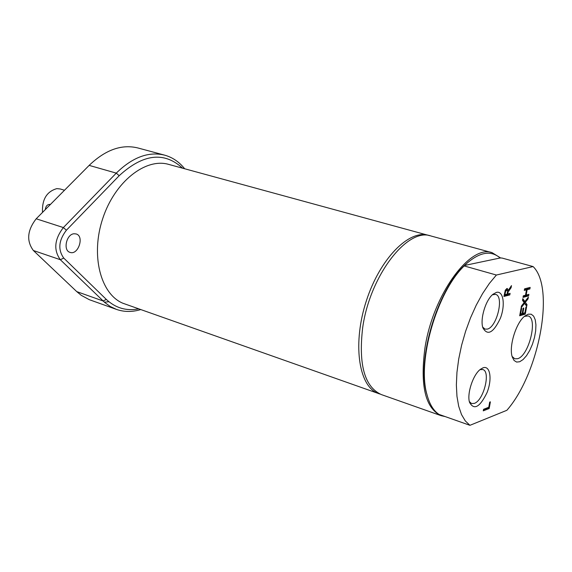 <?xml version="1.0" encoding="UTF-8"?>
<svg xmlns="http://www.w3.org/2000/svg" width="572" height="572" viewBox="0 0 572 572"><rect width="100%" height="100%" fill="white"/><g stroke="black" fill="none" stroke-linecap="round" stroke-linejoin="round"><path stroke-width="0.86" d="M524.46 316.366L527.999 315.93C538.209 317.889 529.007 355.755 517.667 358.694L514.8 358.816L512.126 356.47M429.636 235.671L168.676 164.393C145.595 157.6 114.786 181.739 102.76 218.49C90.469 255.155 100.493 293.922 122.816 303.217L380.123 394.101M428.392 235.285C409.001 229.386 380.022 258.594 366.423 300.615C352.602 342.557 358.315 384.784 377.034 392.95L378.878 393.708M138.56 308.873C126.34 311.204 115.594 308.058 106.328 299.428L63.742 258.072C57.772 249.678 58.659 240.397 66.395 230.216L119.183 175.711C143.079 153.825 164.193 151.308 182.532 168.175M74.06 233.755L76.176 233.955C84.635 236.229 78.149 255.562 69.999 252.366C62.806 250.515 66.366 234.148 74.06 233.755M116.445 309.395L89.268 299.664L81.296 295.345L76.748 291.613L33.362 250.5C26.319 240.898 27.27 230.323 36.2 218.783L89.153 165.387C105.412 149.8 121.65 143.987 137.852 147.955L164.65 155.155C148.634 151.244 132.504 157.236 116.273 173.123L63.37 227.563C54.426 239.318 53.41 250.028 60.332 259.709L104.805 302.552L110.396 306.563L116.445 309.395C124.145 312.062 132.211 312.133 140.633 309.602M108.93 301.737L104.369 302.173M184.656 168.754L184.398 168.433C178.957 161.733 172.372 157.307 164.65 155.155M526.483 289.832L524.281 290.404L524.567 288.831L530.158 287.401L529.872 288.953L527.148 289.661L526.161 295.059L528.893 294.337L528.607 295.888L523.015 297.383L523.301 295.817L525.504 295.238L526.483 289.832L524.424 289.632M527.405 294.73L527.27 295.502L523.158 296.596M528.671 287.78L528.528 288.574L525.739 289.618M528.607 295.888L527.27 295.502M526.161 295.059L525.568 294.887M527.148 289.661L525.804 289.275M529.872 288.953L528.528 288.574M506.535 288.617L506.792 290.054M508.594 293.715L508.444 294.523L504.068 295.66M507.049 290.133L505.719 291.105L504.89 294.666L507.114 294.094L507.364 292.692L507.45 290.59L505.577 289.718M505.719 291.105L505.047 290.905M508.158 290.547L511.475 285.621L511.103 287.702L508.093 292.092L507.764 293.929L510.095 293.329L509.809 294.923L503.925 296.453L505.341 290.176L507.364 288.474L508.158 290.547L507.3 290.304M509.809 294.923L508.444 294.523M504.89 294.666L504.275 294.487M507.764 293.929L507.171 293.758M508.093 292.092L507.478 291.92M511.103 287.702L510.245 287.451M489.189 408.515L483.268 410.853L483.547 409.316L488.767 407.264L489.689 402.116L490.383 401.844L489.189 408.515L487.859 408.065L483.462 409.795M487.945 407.586L487.859 408.065M524.066 313.034L523.938 313.749L519.826 314.936M522.822 313.392L524.896 312.791L525.94 307.064L526.597 306.885L525.275 314.142L519.676 315.765L521.006 308.458L521.671 308.272L520.627 314.028L522.164 313.578L523.137 308.222L523.802 308.036L522.822 313.392L522.229 313.213M525.275 314.142L523.938 313.749M520.627 314.028L520.027 313.849M528.056 298.913L525.318 302.352L527.012 304.633L526.705 306.299L524.588 303.36L521.135 307.757L521.457 305.97L524.159 302.574L522.479 300.321L522.787 298.641L524.889 301.558L528.378 297.133L528.056 298.913L527.177 298.655M524.41 301.415L523.973 301.966L525.582 304.74M525.318 302.352L523.973 301.966M527.012 304.633L525.675 304.24M524.588 303.36L523.73 303.11M524.889 301.558L523.544 301.165L522.572 299.821M533.097 266.566L496.382 275.032L489.339 283.483L482.546 293.643L476.197 305.233L470.484 317.939L465.572 331.402L461.611 345.231L458.708 359.03L456.949 372.393L456.363 384.949L456.964 396.353L458.701 406.306L461.511 414.557L465.301 420.935L469.941 425.318L506.871 410.296C538.938 373.781 555.376 287.909 533.097 266.566L501.873 258.008L500.107 257.993L464.435 265.487C437.101 290.719 416.766 359.495 426.548 393.243L427.92 397.897M528.199 314.185L524.924 315.987C516.101 322.351 508.565 346.846 512.29 357.05L514.071 360.467L516.609 362.069L519.698 361.747L523.094 359.559L526.519 355.691L529.715 350.457L532.432 344.265L534.47 337.602L535.664 330.966L535.935 324.875L535.242 319.791L533.633 316.137L531.224 314.207L528.199 314.185M496.396 292.392L492.985 294.273C485.671 299.907 479.887 319.104 482.875 327.813C487.58 336.071 493.407 332.89 500.371 318.275C505.541 305.005 503.431 290.447 496.396 292.392M483.083 367.796L480.459 369.283C473.094 374.538 466.759 393.686 469.526 402.352C474.045 410.51 479.887 407.243 487.051 392.556C492.363 379.272 490.24 365.186 483.083 367.796M480.237 369.634L482.768 369.541C490.99 371.342 483.64 400.593 474.295 403.389L471.535 403.539L469.34 401.587M492.435 294.759L495.545 294.373C504.332 296.046 496.982 327.07 487.373 329.093L485.07 329.129L482.682 327.105M500.707 258.001L492.099 252.674L430.902 235.971C407.471 227.198 369.741 275.876 362.662 327.835C358.372 364.664 364.6 386.908 381.331 394.573L441.155 415.687L445.195 416.58M496.382 275.032L464.178 265.937L464.435 265.487C478.692 252.195 490.583 249.699 500.107 257.993M464.178 265.937C436.958 292.156 417.138 360.517 426.855 394.172C429.4 404.004 433.447 410.746 438.996 414.4L469.941 425.318M492.099 252.674C470.048 244.187 432.911 294.787 424.939 348.062C419.984 385.785 425.389 408.329 441.155 415.687M45.317 209.588C45.674 206.535 46.94 204.826 49.12 204.469L50.264 204.604M64.493 190.254L60.26 188.975L56.857 188.617C46.704 191.534 41.92 199.471 42.507 212.427M119.183 175.711L116.273 173.123L89.153 165.387M66.395 230.216L63.37 227.563L36.2 218.783M63.742 258.072L60.332 259.709L33.362 250.5M76.748 291.613L103.06 300.965L106.328 299.428M506.642 290.14L505.519 289.818M505.176 293.071L504.561 292.893M426.548 393.243L426.855 394.172M50.522 204.34L49.12 204.469"/></g></svg>
